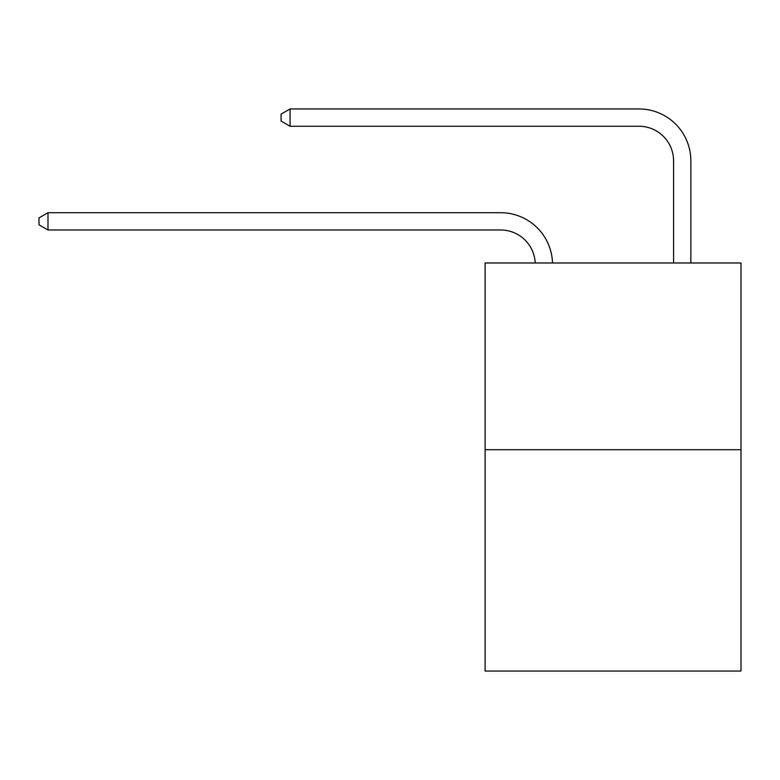 <?xml version="1.0" encoding="UTF-8"?>
<svg xmlns="http://www.w3.org/2000/svg" width="780" height="780" viewBox="0 0 780 780"><rect width="100%" height="100%" fill="white"/><g stroke="black" fill="none" stroke-linecap="round" stroke-linejoin="round"><path stroke-width="1.17" d="M741 449.719L741 262.987L485.101 262.987L485.101 671.044L741 671.044L741 449.719L485.101 449.719M500.662 229.993A34.583 34.583 0 0 1 535.207 262.987A34.583 34.583 0 0 0 500.662 229.993A34.583 34.583 0 0 1 535.207 262.987A34.583 34.583 0 0 0 500.662 229.993A34.583 34.583 0 0 1 535.207 262.987A34.583 34.583 0 0 0 500.662 229.993A34.583 34.583 0 0 1 535.207 262.987A34.583 34.583 0 0 0 500.662 229.993A34.583 34.583 0 0 1 535.207 262.987A34.583 34.583 0 0 0 500.662 229.993A34.583 34.583 0 0 1 535.207 262.987A34.583 34.583 0 0 0 500.662 229.993A34.583 34.583 0 0 1 535.207 262.987A34.583 34.583 0 0 0 500.662 229.993A34.583 34.583 0 0 1 535.207 262.987A34.583 34.583 0 0 0 500.662 229.993A34.583 34.583 0 0 1 535.207 262.987A34.583 34.583 0 0 0 500.662 229.993A34.583 34.583 0 0 1 535.207 262.987A34.583 34.583 0 0 0 500.662 229.993A34.583 34.583 0 0 1 535.207 262.987A34.583 34.583 0 0 0 500.662 229.993A34.583 34.583 0 0 1 535.207 262.987A34.583 34.583 0 0 0 500.662 229.993A34.583 34.583 0 0 1 535.207 262.987A34.583 34.583 0 0 0 500.662 229.993A34.583 34.583 0 0 1 535.207 262.987A34.583 34.583 0 0 0 500.662 229.993A34.583 34.583 0 0 1 535.207 262.987A34.583 34.583 0 0 0 500.662 229.993A34.583 34.583 0 0 1 535.207 262.987A34.583 34.583 0 0 0 500.662 229.993A34.583 34.583 0 0 1 535.207 262.987A34.583 34.583 0 0 0 500.662 229.993L47.989 229.993L39 224.806L39 217.893L47.989 212.706L500.662 212.706A51.87 51.87 0 0 1 552.503 262.987M673.569 262.987L673.569 160.826A34.583 34.583 0 0 0 638.986 126.253L290.062 126.253L281.073 121.066L281.073 114.143L290.062 108.956L638.986 108.956A51.87 51.87 0.4 0 1 690.856 160.826L690.856 262.987M47.989 229.993L47.989 212.706L500.662 212.706M673.569 160.826A34.583 34.583 -179.6 0 0 638.986 126.253M290.062 126.253L290.062 108.956L638.986 108.956"/></g></svg>
